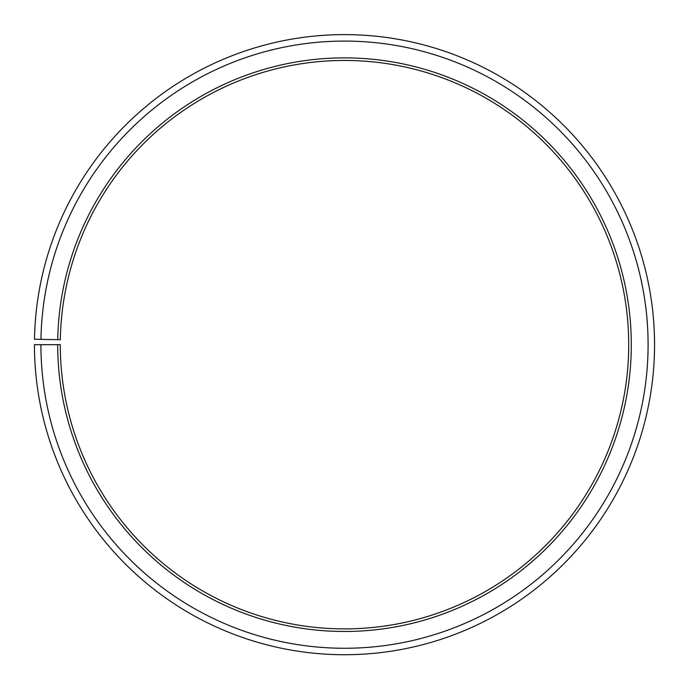 <?xml version="1.0" encoding="UTF-8"?>
<svg xmlns="http://www.w3.org/2000/svg" width="689" height="689" viewBox="0 0 689 689"><rect width="100%" height="100%" fill="white"/><g stroke="black" fill="none" stroke-linecap="round" stroke-linejoin="round"><path stroke-width="1.03" d="M628.712 344.672A284.212 284.212 0 0 0 346.98 60.468A284.212 284.212 0 0 0 60.331 339.711L57.747 339.66A286.796 286.796 0 0 1 347.006 57.885A286.796 286.796 0 0 1 631.296 344.672A286.796 286.796 0 0 1 344.5 631.469A286.796 286.796 0 0 1 57.704 344.672L60.287 344.672A284.212 284.212 0 0 0 344.5 628.885A284.212 284.212 0 0 0 628.712 344.672M40.952 339.367L34.493 339.255A310.05 310.05 0 0 1 347.204 34.631A310.05 310.05 0 0 1 654.55 344.672A310.05 310.05 0 0 1 344.5 654.722A310.05 310.05 0 0 1 34.45 344.672L40.909 344.672A303.591 303.591 0 0 0 344.5 648.263A303.591 303.591 0 0 0 648.091 344.672A303.591 303.591 0 0 0 347.153 41.09A303.591 303.591 0 0 0 40.952 339.367L57.747 339.66M40.909 344.672L57.704 344.672"/></g></svg>
